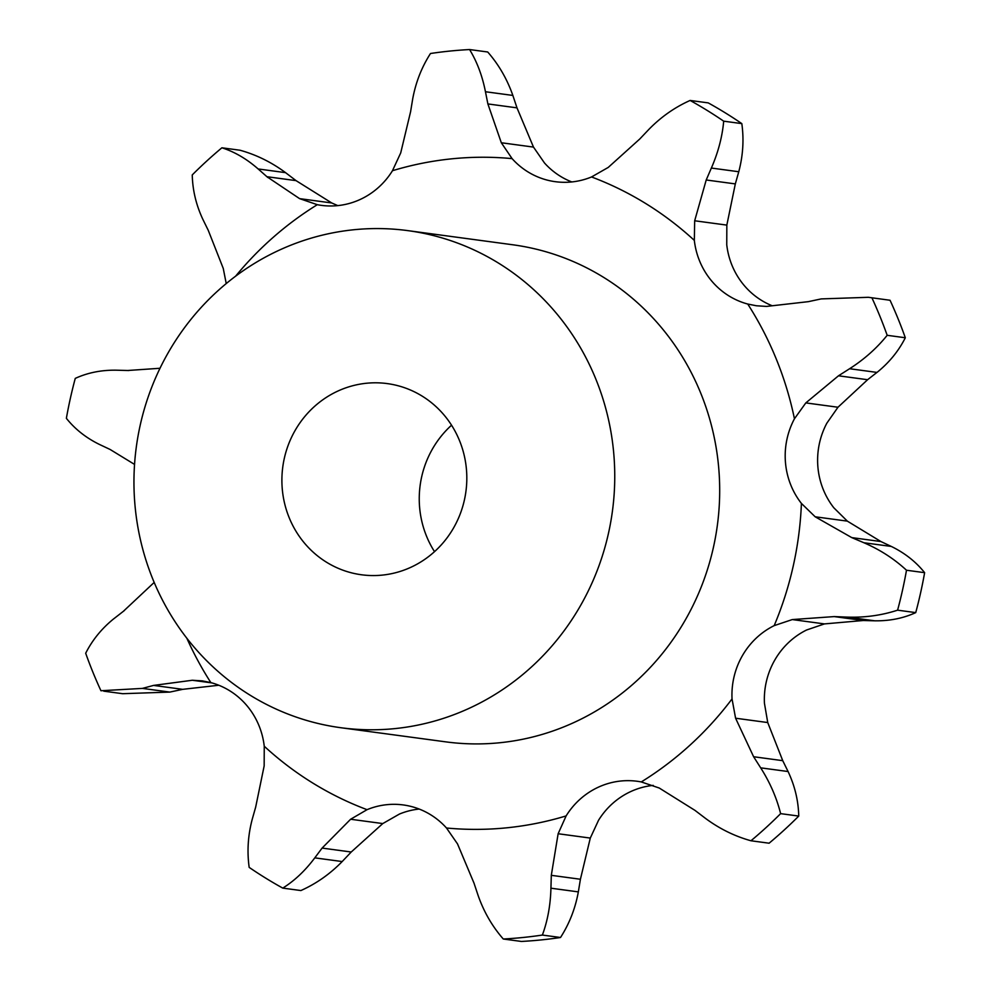 <?xml version="1.0" encoding="UTF-8"?>
<svg xmlns="http://www.w3.org/2000/svg" width="991" height="991" viewBox="0 0 991 991"><rect width="100%" height="100%" fill="white"/><g stroke="black" fill="none" stroke-linecap="round" stroke-linejoin="round"><path stroke-width="1.49" d="M905.316 337.758L887.18 335.305C876.849 348.163 864.313 359.299 849.597 368.726L876.998 372.418C889.138 362.644 898.577 351.099 905.316 337.758A445.628 426.836 -82.3 0 0 890.054 300.261L868.339 297.3L821.18 298.91L808.309 301.66L766.538 306.417L756.443 305.773L747.734 304.039A75.861 72.665 -82.3 0 1 711.575 280.874A75.861 72.665 -82.3 0 1 694.332 240.392A336.321 322.137 -82.3 0 0 591.54 176.955A75.861 72.665 -82.3 0 1 555.332 181.687A75.861 72.665 -82.3 0 1 548.977 180.535A75.861 72.665 -82.3 0 1 512.087 158.622A336.321 322.137 -82.3 0 0 392.461 170.725A75.861 72.665 -82.3 0 1 359.758 199.662A75.861 72.665 -82.3 0 1 321.332 205.36A75.861 72.665 -82.3 0 1 317.306 204.691A336.321 322.137 -82.3 0 0 235.623 276.179M866.654 380.445L877.915 371.675M849.597 368.726L838.485 375.8L805.819 402.903L794.448 418.772A75.861 72.665 -82.3 0 0 785.454 462.351A75.861 72.665 -82.3 0 0 801.409 503.416L815.184 516.794L851.789 537.618L863.904 542.746C879.971 549.658 894.167 558.825 906.492 570.234L924.628 572.674C915.895 561.748 904.783 553.003 891.305 546.437L863.904 542.746M887.18 335.305A445.628 426.836 -82.3 0 0 871.919 297.82M851.789 537.618L880.912 541.544L847.342 521.13L833.815 507.776A75.861 72.665 -82.3 0 1 817.872 466.724A75.861 72.665 -82.3 0 1 826.866 423.145L837.977 407.239L867.608 379.714L838.485 375.8M868.339 297.3L890.054 300.261M906.492 570.234A445.628 426.836 -82.3 0 1 897.598 610.171C881.569 615.386 864.809 617.703 847.342 617.12L834.199 616.588L792.292 619.573L774.182 625.631A75.861 72.665 -82.3 0 0 742.395 655.67A75.861 72.665 -82.3 0 0 732.039 698.928L735.582 718.215L767.74 722.55L782.741 760.667L788.08 771.531C794.844 785.913 798.399 800.765 798.746 816.076A445.628 426.836 -82.3 0 1 769.103 843.205L750.967 840.764C734.678 836.243 719.503 828.773 705.456 818.355L694.976 810.378L659.25 788.031L641.276 781.936A75.861 72.665 -82.3 0 0 637.25 781.28A75.861 72.665 -82.3 0 0 598.837 786.965A75.861 72.665 -82.3 0 0 566.121 815.915L558.131 833.741L590.289 838.076L580.416 879.252L578.335 891.888C575.3 908.524 569.367 923.723 560.51 937.498A445.628 426.836 -82.3 0 1 540.999 939.939A445.628 426.836 -82.3 0 1 521.427 941.45L503.292 939.01A445.628 426.836 -82.3 0 0 522.876 937.498A445.628 426.836 -82.3 0 0 542.374 935.058C547.627 920.8 550.488 905.179 550.934 888.196L551.306 875.326L558.131 833.741M503.292 939.01C492.267 926.399 483.893 911.918 478.145 895.567L474.008 883.142L457.52 843.911L446.495 828.005A75.861 72.665 -82.3 0 0 409.617 806.104A75.861 72.665 -82.3 0 0 403.25 804.94A75.861 72.665 -82.3 0 0 367.054 809.672L350.616 819.247L382.774 823.571L351.223 852.012L342.18 861.551C330.015 874.025 316.253 883.687 300.892 890.55L282.769 888.109C294.525 880.764 305.203 870.68 314.791 857.859L322.1 848.085L350.616 819.247M282.769 888.109A445.628 426.836 -82.3 0 1 249.175 867.385C246.957 851.405 247.973 835.363 252.234 819.26L255.678 807.095L264.163 765.894L264.25 746.235A75.861 72.665 -82.3 0 0 247.007 705.765A75.861 72.665 -82.3 0 0 210.848 682.601L202.189 680.867L192.304 680.26L211.963 682.91M407.846 230.63L512.781 244.777A250.785 240.206 97.7 0 1 719.602 497.271A250.785 240.206 97.7 0 1 499.798 742.742A250.785 240.206 97.7 0 1 445.801 741.863L340.867 727.728A250.785 240.206 -82.3 0 0 394.864 728.608A250.785 240.206 -82.3 0 0 614.668 483.125A250.785 240.206 -82.3 0 0 407.846 230.63A250.785 240.206 -82.3 0 0 136.3 447.102A250.785 240.206 -82.3 0 0 340.867 727.728M738.766 171.74L711.365 168.049C718.215 152.292 722.315 136.671 723.69 121.175L741.825 123.615C744.043 139.595 743.027 155.637 738.766 171.74L735.322 183.905L726.837 225.106L726.75 244.765A75.861 72.665 -82.3 0 0 743.993 285.235A75.861 72.665 -82.3 0 0 772.175 305.748M834.199 616.588L863.31 620.502L824.45 623.909L806.6 629.991A75.861 72.665 -82.3 0 0 774.801 660.031A75.861 72.665 -82.3 0 0 764.445 703.3L767.74 722.55M653.23 785.392A75.861 72.665 -82.3 0 0 631.242 791.338A75.861 72.665 -82.3 0 0 598.539 820.275L590.289 838.076M419.193 809.052A75.861 72.665 -82.3 0 0 399.46 814.045L382.774 823.571M512.855 95.433L485.454 91.742C482.295 75.737 476.993 61.677 469.573 49.55L487.708 51.99C498.733 64.601 507.107 79.082 512.855 95.433L516.992 107.858L533.48 147.089L544.505 162.995A75.861 72.665 -82.3 0 0 571.807 181.948M711.365 168.049L706.211 179.978L694.679 220.77L694.332 240.392M723.69 121.175A445.628 426.836 -82.3 0 0 690.108 100.45C674.747 107.313 660.985 116.975 648.82 129.449L639.777 138.988L608.226 167.429L591.54 176.955M485.454 91.742L487.882 103.931L501.322 142.754L512.087 158.622M750.967 840.764A445.628 426.836 -82.3 0 0 780.623 813.636C776.671 797.829 770.032 782.568 760.679 767.839L753.618 756.74L735.582 718.215M469.573 49.55A445.628 426.836 -82.3 0 0 430.49 53.502C421.633 67.277 415.7 82.476 412.665 99.112L410.584 111.748L400.711 152.924L392.461 170.725M337.77 205.608L331.75 202.969L296.024 180.622L266.901 176.708L299.592 198.634L317.306 204.691M296.024 180.622L285.544 172.645L258.143 168.953C246.685 158.882 234.594 151.821 221.897 147.795A445.628 426.836 -82.3 0 0 192.254 174.924C192.601 190.235 196.156 205.087 202.92 219.469L208.259 230.333L223.26 268.45L226.233 283.562M257.288 168.185L267.793 177.476M116.269 370.188C101.367 369.965 87.703 372.69 75.266 378.389A445.628 426.836 -82.3 0 0 66.372 418.326C75.105 429.252 86.217 437.997 99.695 444.563L110.088 449.456L134.553 464.42M127.69 370.498L160.009 368.268M115.142 370.163L128.842 370.523M123.392 611.286L154.187 582.423M114.002 618.582C101.862 628.356 92.423 639.901 85.684 653.242A445.628 426.836 -82.3 0 0 100.946 690.739L142.431 688.398L153.58 685.413L192.304 680.26M113.085 619.325L124.346 610.555M879.859 541.049L892.334 546.933M847.342 617.12L874.731 620.812C889.633 621.035 903.297 618.31 915.734 612.611A445.628 426.836 -82.3 0 0 924.628 572.674M862.158 620.477L875.858 620.837M741.825 123.615A445.628 426.836 -82.3 0 0 708.231 102.891L690.108 100.45M285.544 172.645C271.497 162.227 256.322 154.757 240.033 150.236L221.897 147.795M218.825 685.252L182.691 689.34L169.82 692.09L122.661 693.7L103.77 691.161M451.549 425.201A96.461 92.386 -82.3 0 0 434.516 551.653M897.598 610.171L915.734 612.611M782.741 760.667L753.618 756.74M788.08 771.531L760.679 767.839M780.623 813.636L798.746 816.076M580.416 879.252L551.306 875.326M578.335 891.888L550.934 888.196M542.374 935.058L560.51 937.498M351.223 852.012L322.1 848.085M342.18 861.551L314.791 857.859M182.691 689.34L153.58 685.413M169.82 692.09L142.431 688.398M382.241 575.114A96.461 92.386 -82.3 0 0 466.786 480.697A96.461 92.386 -82.3 0 0 387.233 383.591A96.461 92.386 -82.3 0 0 282.794 466.848A96.461 92.386 -82.3 0 0 361.48 574.768A96.461 92.386 -82.3 0 0 382.241 575.114M794.448 418.772A336.321 322.137 -82.3 0 0 747.734 304.039M837.977 407.239L805.819 402.903M774.182 625.631A336.321 322.137 -82.3 0 0 801.409 503.416M641.276 781.936A336.321 322.137 -82.3 0 0 732.039 698.928M446.495 828.005A336.321 322.137 -82.3 0 0 506.797 827.807A336.321 322.137 -82.3 0 0 566.121 815.915M264.25 746.235A336.321 322.137 -82.3 0 0 367.054 809.672M186.841 638.229A336.321 322.137 -82.3 0 0 210.848 682.601M847.342 521.13L815.184 516.794M726.837 225.106L694.679 220.77M824.45 623.909L792.292 619.573M533.48 147.089L501.322 142.754M331.75 202.969L299.592 198.634M735.322 183.905L706.211 179.978M516.992 107.858L487.882 103.931"/></g></svg>
